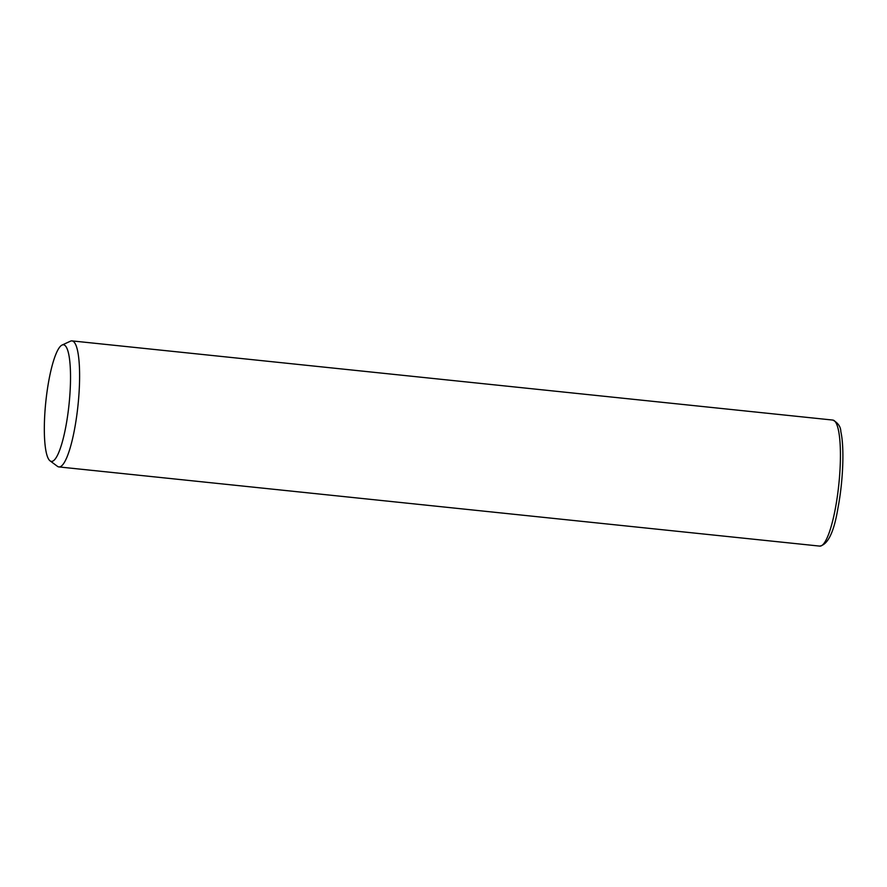 <?xml version="1.0" encoding="UTF-8"?>
<svg xmlns="http://www.w3.org/2000/svg" width="887" height="887" viewBox="0 0 887 887"><rect width="100%" height="100%" fill="white"/><g stroke="black" fill="none" stroke-linecap="round" stroke-linejoin="round"><path stroke-width="1.33" d="M62.09 345.043L70.483 341.173A63.365 12.629 95.9 0 1 72.002 340.896A63.365 12.629 95.9 0 1 77.535 350.531A63.365 12.629 95.9 0 1 75.805 421.99A63.365 12.629 95.9 0 1 58.886 466.928A63.365 12.629 95.9 0 1 57.455 466.34L50.038 460.83A58.609 11.686 95.9 0 1 46.246 452.448A58.609 11.686 95.9 0 1 47.333 389.67A58.609 11.686 95.9 0 1 62.09 345.043A58.609 11.686 95.9 0 1 68.609 353.702A58.609 11.686 95.9 0 1 66.47 423.055A58.609 11.686 95.9 0 1 50.038 460.83M72.002 340.896L832.826 420.072A63.365 12.629 95.9 0 1 838.348 429.718A63.365 12.629 95.9 0 1 836.629 501.166A63.365 12.629 95.9 0 1 819.71 546.104L58.886 466.928M832.826 420.072C838.071 422.866 840.743 426.747 840.843 431.703C844.479 447.27 843.127 481.231 838.004 507.819C834.079 531.867 827.981 544.629 819.71 546.104"/></g></svg>
